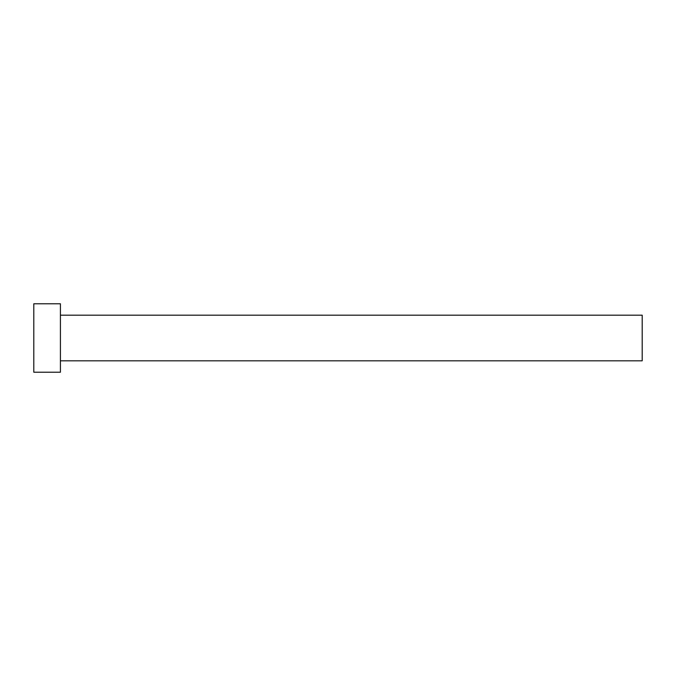 <?xml version="1.0" encoding="UTF-8"?>
<svg xmlns="http://www.w3.org/2000/svg" width="676" height="676" viewBox="0 0 676 676"><rect width="100%" height="100%" fill="white"/><g stroke="black" fill="none" stroke-linecap="round" stroke-linejoin="round"><path stroke-width="1.01" d="M60.417 315.185L642.2 315.185L642.2 360.815L60.417 360.815M60.417 338L60.417 372.222L33.8 372.222L33.8 303.777L60.417 303.777L60.417 338"/></g></svg>
